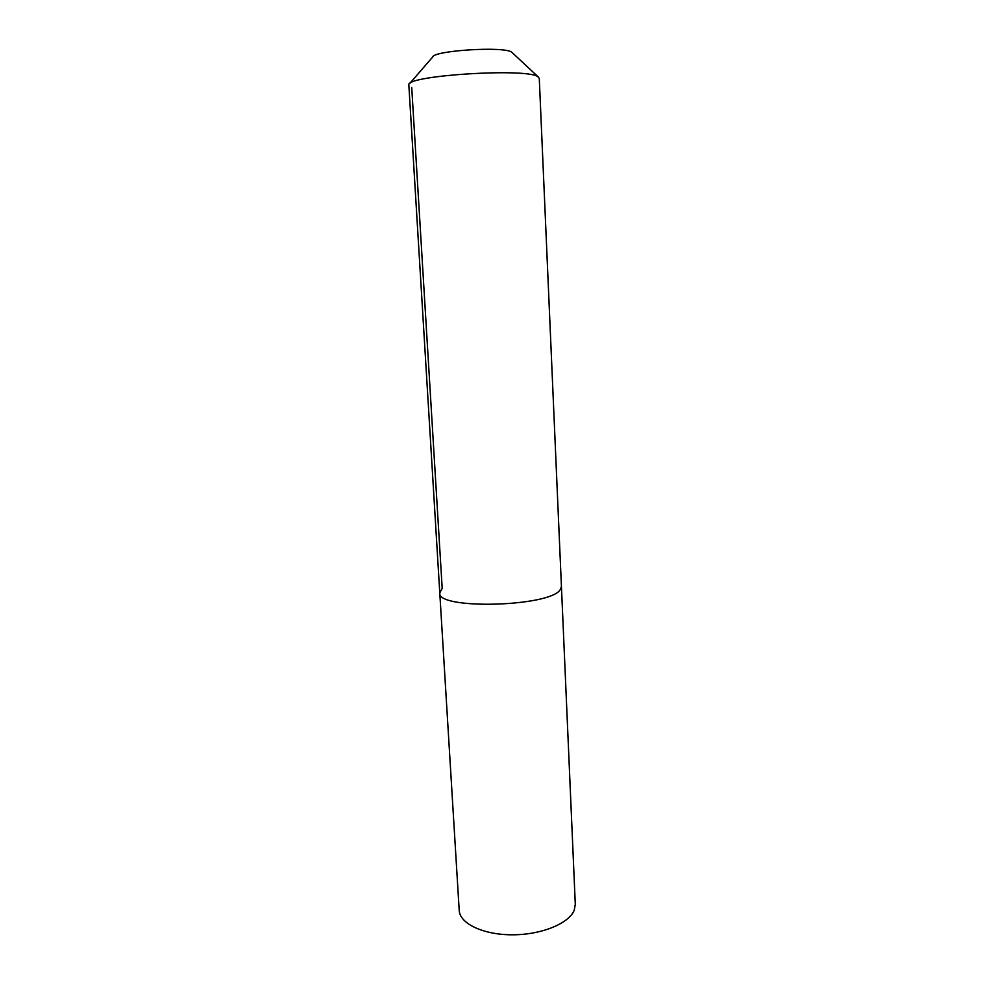 <?xml version="1.0" encoding="UTF-8"?>
<svg xmlns="http://www.w3.org/2000/svg" width="984" height="984" viewBox="0 0 984 984"><rect width="100%" height="100%" fill="white"/><g stroke="black" fill="none" stroke-linecap="round" stroke-linejoin="round"><path stroke-width="1.48" d="M439.774 592.897C436.379 609.883 550.351 606.968 560.253 589.613L561.433 586.513L560.253 589.613C550.351 606.968 436.379 609.883 439.774 592.897L408.815 84.538C408.483 75.264 526.575 67.933 537.781 76.629L539.269 78.277L575.296 904.296L574.287 910.015C569.33 923.361 541.618 934.837 512.43 934.8C483.206 934.898 459.725 923.57 459.208 910.372L439.774 592.897L442.197 588.444L411.718 87.416M538.15 76.838L511.631 52.103C503.857 46.1 433.464 50.541 432.628 57.06L409.651 83.579"/></g></svg>
